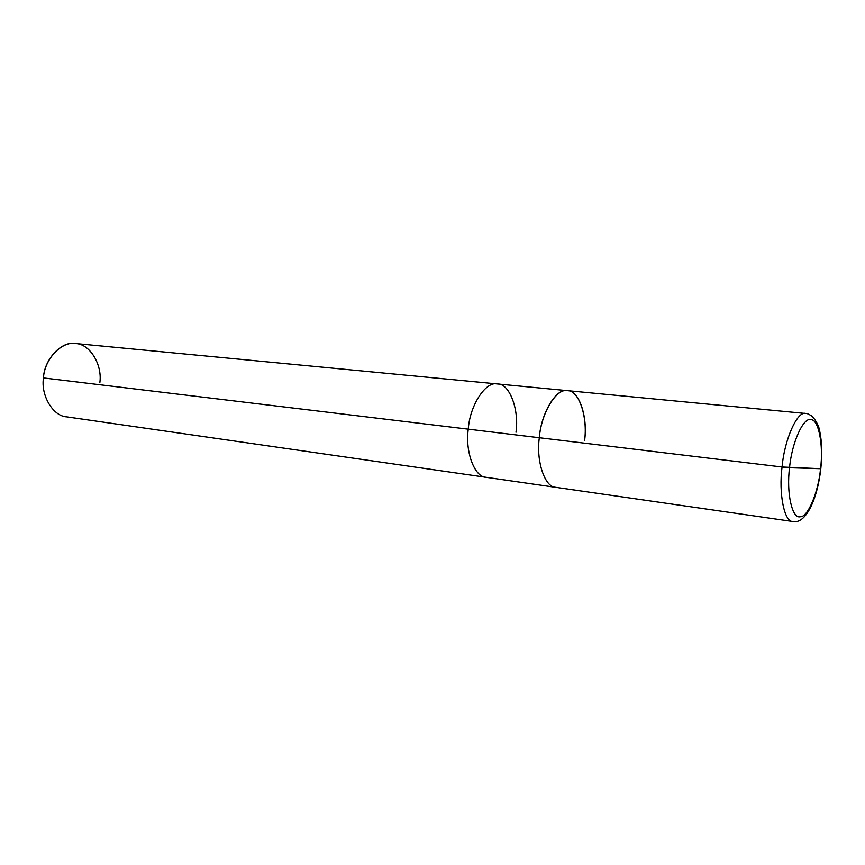 <?xml version="1.0" encoding="UTF-8"?>
<svg xmlns="http://www.w3.org/2000/svg" width="865" height="865" viewBox="0 0 865 865"><rect width="100%" height="100%" fill="white"/><g stroke="black" fill="none" stroke-linecap="round" stroke-linejoin="round"><path stroke-width="1.3" d="M820.539 468.7L789.55 467.738C791.799 442.621 803.477 416.919 810.894 419.655C818.701 419.201 823.621 445.421 820.539 468.7C823.621 445.421 818.701 419.201 810.894 419.655C803.477 416.919 791.799 442.621 789.55 467.738L782.079 467.003C784.393 439.366 797.606 410.259 805.856 413.492C797.606 410.259 784.393 439.366 782.079 467.003L539.317 437.733C540.982 413.048 556.627 387.455 567.505 390.656C556.627 387.455 540.982 413.048 539.317 437.733L782.079 467.003L820.539 468.7C818.431 492.023 807.759 517.67 800.125 516.74C792.167 518.989 786.253 492.834 789.55 467.738C786.253 492.834 792.167 518.989 800.125 516.74C807.759 517.67 818.431 492.023 820.539 468.7L820.809 468.668C822.301 454.687 821.977 442.383 819.836 431.776C819.112 426.499 816.582 421.341 812.235 416.303C808.721 414.086 806.591 413.146 805.856 413.492L497.44 383.952C485.935 380.762 469.76 405.35 468.268 429.17C469.76 405.35 485.935 380.762 497.44 383.952L75.536 343.535C61.815 340.615 44.104 359.321 43.466 377.94L468.268 429.17L43.466 377.94C44.364 359.04 62.053 340.691 75.893 343.578C90.025 344.054 102.492 364.9 99.843 382.622M584.599 440.426C587.8 417.233 579.172 390.666 567.797 390.688C556.811 387.542 541.22 412.67 539.317 437.733C541.22 412.67 556.811 387.542 567.797 390.688C579.172 390.666 587.8 417.233 584.599 440.426C588.027 417.114 578.977 389.856 567.505 390.656M820.809 468.7C817.49 498.878 805.877 524.352 792.902 521.509C784.35 522.384 778.511 493.255 782.079 467.003C778.511 493.255 784.35 522.384 792.902 521.509L555.914 487.352C544.864 487.622 535.976 461.11 539.317 437.733L468.268 429.17L539.317 437.733C535.976 461.11 544.864 487.622 555.914 487.352L486.238 477.318C474.604 477.426 464.992 451.703 468.268 429.17C464.992 451.703 474.604 477.426 486.238 477.318L66.746 416.865C53.046 416.27 40.687 395.478 43.466 377.94M515.983 432.24C519.346 409.707 509.507 383.26 497.44 383.952"/></g></svg>
